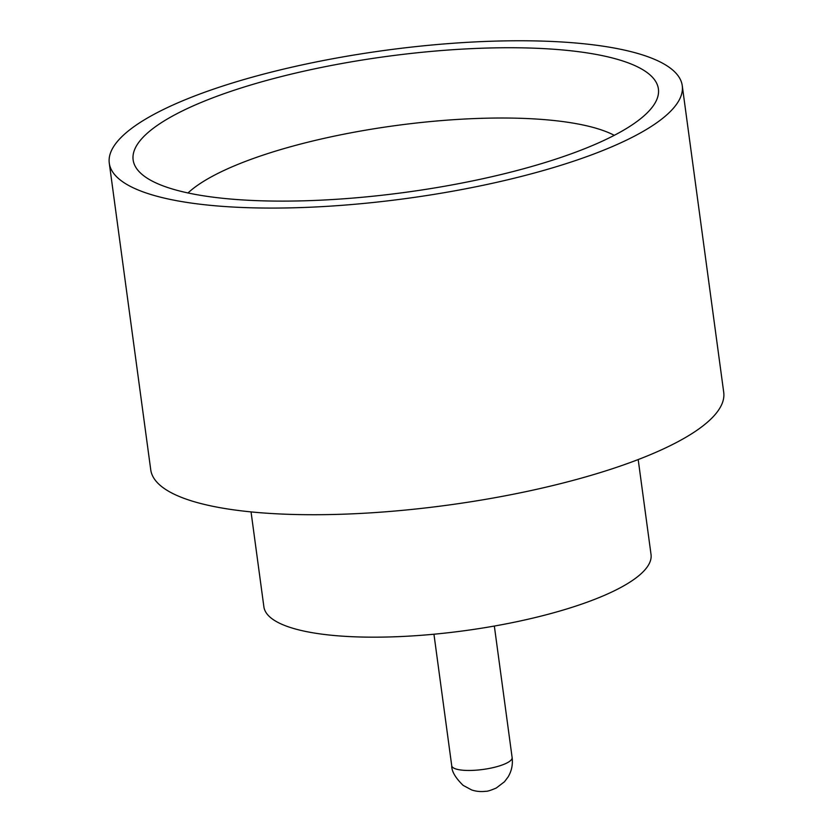 <?xml version="1.0" encoding="UTF-8"?>
<svg xmlns="http://www.w3.org/2000/svg" width="833" height="833" viewBox="0 0 833 833"><rect width="100%" height="100%" fill="white"/><g stroke="black" fill="none" stroke-linecap="round" stroke-linejoin="round"><path stroke-width="1.25" d="M614.16 135.383A265.019 68.598 172.3 0 1 343.623 198.795A265.019 68.598 172.3 0 1 137.716 170.015A265.019 68.598 172.3 0 1 177.377 113.465A265.019 68.598 172.3 0 1 487.138 48.054A265.019 68.598 172.3 0 1 656.664 99.856A265.019 68.598 172.3 0 1 614.16 135.383M614.275 135.321A228.929 59.258 -7.7 0 0 427.11 121.889A228.929 59.258 -7.7 0 0 215.206 174.784A228.929 59.258 -7.7 0 0 187.998 192.954M638.193 459.556L651.031 554.476A195.338 50.553 172.3 0 1 618.419 588.733A195.338 50.553 172.3 0 1 404.401 636.37A195.338 50.553 172.3 0 1 263.884 606.82L251.045 511.899M682.258 85.684L723.721 392.333A289.093 74.824 172.3 0 1 675.459 443.021A289.093 74.824 172.3 0 1 358.711 513.534A289.093 74.824 172.3 0 1 150.742 469.802L109.279 163.153A289.093 74.824 172.3 0 1 157.541 112.465A289.093 74.824 172.3 0 1 474.289 41.952A289.093 74.824 172.3 0 1 682.258 85.684A289.093 74.824 172.3 0 1 633.996 136.383A289.093 74.824 172.3 0 1 317.258 206.886A289.093 74.824 172.3 0 1 109.279 163.153M512.128 757.561C512.972 764.569 511.629 771.035 508.088 776.96L504.486 781.75L496.249 788.028C490.72 790.382 487.284 791.454 485.962 791.267C480.808 791.902 476.028 791.454 471.603 789.913L463.138 785.373C455.391 777.793 451.58 771.243 451.725 765.725A30.477 7.882 -7.7 0 0 473.654 770.338A30.477 7.882 -7.7 0 0 507.037 762.903A30.477 7.882 -7.7 0 0 512.128 757.561L494.344 626.052M451.725 765.725L433.951 634.225"/></g></svg>
